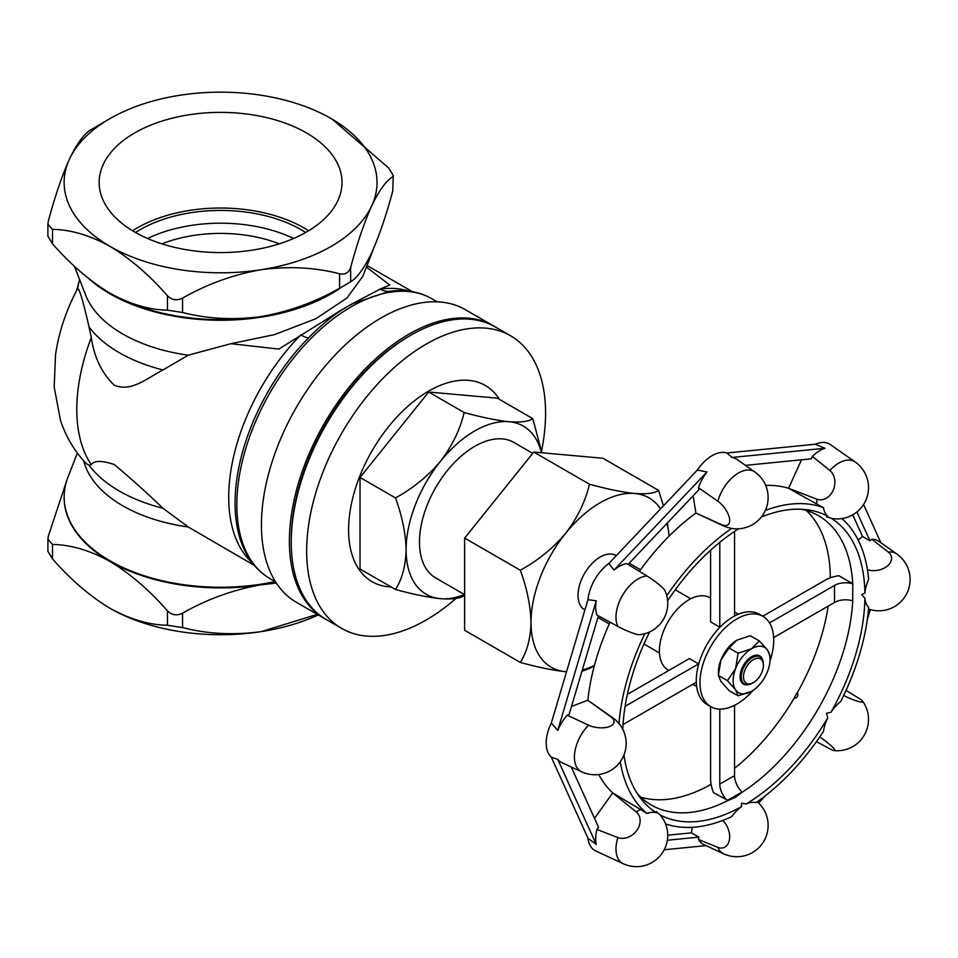 <?xml version="1.0" encoding="UTF-8"?>
<svg xmlns="http://www.w3.org/2000/svg" width="958" height="958" viewBox="0 0 958 958"><rect width="100%" height="100%" fill="white"/><g stroke="black" fill="none" stroke-linecap="round" stroke-linejoin="round"><path stroke-width="1.44" d="M753.443 659.583A14.083 8.131 120 0 0 743.48 676.827A14.083 8.131 120 0 0 753.443 682.575L752.329 683.21A15.639 9.029 -60 0 1 744.51 683.988A15.639 9.029 -60 0 1 742.115 671.45A15.639 9.029 -60 0 1 752.329 657.667A15.639 9.029 -60 0 1 760.149 656.889A15.639 9.029 -60 0 1 763.394 664.05L763.394 665.331A14.083 8.131 120 0 0 753.443 659.583M616.21 555.724L615.79 555.484A31.291 18.07 120 0 0 600.151 557.029A31.291 18.07 120 0 0 579.71 584.608A31.291 18.07 120 0 0 584.512 609.683L584.919 609.911M660.577 508.89A97.776 56.45 120 0 0 634.723 493.478A97.776 56.45 120 0 0 600.151 502.746A97.776 56.45 120 0 0 565.579 533.402A97.776 56.45 120 0 0 531.007 622.496A97.776 56.45 120 0 0 565.579 671.678A97.776 56.45 120 0 0 566.537 671.75M582.308 670.013A97.776 56.45 120 0 0 594.427 665.451M667.427 522.912L669.067 536.169A97.776 56.45 120 0 0 666.948 523.415M663.463 505.836L658.589 490.4C654.518 493.298 646.554 494.328 634.723 493.478C622.173 492.161 607.085 489.071 589.457 484.221C585.374 501.465 577.423 517.859 565.579 533.402C553.029 548.263 537.941 560.55 520.314 570.226L464.642 538.085L464.642 630.268L520.314 662.421C537.761 667.235 552.85 670.325 565.579 671.678M589.457 484.221L533.774 452.068L464.642 538.085M658.589 490.4L602.917 458.247L533.774 452.068M581.937 671.283L589.457 668.588L594.355 665.69M520.314 570.226C527.02 588.535 530.576 605.959 531.007 622.496C530.576 638.543 527.02 651.859 520.314 662.421M532.756 453.35L513.895 442.452A78.221 45.158 120 0 0 474.773 446.332A78.221 45.158 120 0 0 423.675 515.26A78.221 45.158 120 0 0 435.662 577.937L464.642 594.667M541.45 452.763A97.093 56.055 120 0 0 509.105 421.724A97.093 56.055 120 0 0 474.773 430.92A97.093 56.055 120 0 0 440.452 461.361A97.093 56.055 120 0 0 406.12 549.832A97.093 56.055 120 0 0 440.452 598.678A97.093 56.055 120 0 0 464.426 594.547M541.893 452.799L532.816 418.658C528.768 421.532 520.865 422.55 509.105 421.724C496.639 420.406 481.658 417.341 464.151 412.515C460.103 429.651 452.2 445.925 440.452 461.361C427.986 476.126 413.006 488.317 395.498 497.932L360.028 477.455L360.028 568.992L395.498 589.481C412.826 594.259 427.807 597.325 440.452 598.678C452.104 599.516 460.008 598.499 464.151 595.613M464.151 412.515L428.681 392.038L360.028 477.455M532.816 418.658L497.346 398.169L428.681 392.038M395.498 497.932C402.144 516.111 405.689 533.414 406.12 549.832C405.689 565.783 402.156 578.991 395.498 589.481M499.441 399.378A113.272 65.395 120 0 0 428.681 391.092A113.272 65.395 120 0 0 350.963 506.123A113.272 65.395 120 0 0 391.139 586.955M541.569 450.883A168.943 97.548 120 0 0 510.59 335.791A168.943 97.548 120 0 0 426.118 344.161A168.943 97.548 120 0 0 315.745 493.035A168.943 97.548 120 0 0 341.647 628.412A168.943 97.548 120 0 0 426.118 620.054A168.943 97.548 120 0 0 456.008 598.403M510.59 335.791L495.178 326.894A168.943 97.548 120 0 0 410.707 335.252A168.943 97.548 120 0 0 300.333 484.137A168.943 97.548 120 0 0 326.223 619.515L341.647 628.412M409.773 335.791A166.345 96.04 120 0 0 408.862 336.318A166.345 96.04 120 0 0 291.244 541.102M494.244 326.367A168.943 97.548 120 0 0 493.334 325.828A168.943 97.548 120 0 0 408.862 334.198A168.943 97.548 120 0 0 298.489 483.071A168.943 97.548 120 0 0 324.379 618.449A168.943 97.548 120 0 0 325.313 618.976M493.334 325.828L465.372 309.685A168.943 97.548 120 0 0 380.901 318.056A168.943 97.548 120 0 0 270.527 466.929A168.943 97.548 120 0 0 296.429 602.307L324.379 618.449M366.435 267.114L389.774 285.041L380.122 289.112A26.07 19.411 -97.9 0 0 389.211 291.364L352.448 303.746A159.555 92.124 120 0 0 347.538 306.464L342.629 309.422C331.24 316.787 319.864 326.307 308.464 337.982A160.884 92.89 120 0 0 244.817 550.73C250.9 563.076 259.402 572.453 270.336 578.848L275.557 581.865M355.167 302.345L347.538 306.464A159.555 92.124 120 0 0 342.629 309.422A26.07 19.399 -122.6 0 1 341.096 310.212L278.838 349.083L230.902 343.694L188.259 355.19A138.311 79.861 180 0 1 122.78 334.019A138.311 79.861 180 0 1 85.645 295.088L74.377 266.192M409.078 291.184A158.046 91.249 -60 0 0 380.122 289.112L351.646 304.117A26.07 9.939 -118.1 0 0 352.053 303.961M351.646 304.117L348.329 306.009M347.538 306.464L341.096 310.212M188.259 355.19L162.956 369.956C146.311 378.638 131.186 392.301 114.242 385.176C101.764 373.129 94.112 357.238 91.309 337.503A158.046 91.249 120 0 0 91.309 464.69C94.112 460.439 101.752 460.379 114.242 464.51C130.623 478.222 146.861 492.819 162.956 508.267L188.259 526.984A138.311 79.861 180 0 1 122.78 505.8A138.311 79.861 180 0 1 84.232 462.75L83.657 460.786M275.078 581.59A156.429 90.315 180 0 1 109.978 560.801A156.429 90.315 180 0 1 64.162 496.939A156.429 90.315 180 0 1 67.982 477.096L77.358 453.062M188.259 526.984L254.373 565.448M374.099 247.296A156.429 90.315 180 0 1 373.201 249.787A156.429 90.315 180 0 1 367.872 260.372M341.515 287.232A156.429 90.315 180 0 1 109.978 293.807A156.429 90.315 180 0 1 89.25 279.006M373.201 249.787L362.819 276.371L346.832 298.106L315.745 318.774L274.455 334.629L230.902 343.694M91.309 464.69L89.01 465.205L86.208 463.54C74.329 450.967 65.743 436.489 60.438 420.131L54.199 387.104L55.492 355.011C58.797 332.163 66.15 310.129 77.514 288.897L77.754 288.49C79.634 289.316 83.394 302.117 89.01 326.894L91.309 337.503M275.688 582.093A156.429 90.315 180 0 1 109.978 561.424A156.429 90.315 180 0 1 64.162 497.561A156.429 90.315 180 0 1 64.162 497.25M64.162 495.993A156.441 90.327 0 0 0 109.966 561.436A156.441 90.327 0 0 0 261.079 584.811A156.441 90.327 0 0 0 275.7 582.093M109.966 293.184A156.441 90.327 0 0 0 261.079 316.559C233.728 320.271 207.551 318.918 182.559 312.488L167.446 310.152C149.244 309.913 130.084 304.261 109.966 293.184C89.812 281.005 70.653 264.54 52.486 243.787L47.9 236.219L47.9 224.16L52.486 229.381L52.486 243.787M392.744 191.145L393.271 175.577L392.744 191.145C386.146 215.562 379.14 236.075 371.704 252.696C364.375 267.965 357.358 277.676 350.664 281.808L331.217 293.184A156.441 90.327 180 0 1 261.079 316.559C288.837 311.673 315.002 302.225 339.599 288.202L339.599 273.796C315.002 267.378 288.837 266.025 261.079 269.725C233.728 274.479 207.551 283.927 182.559 298.082L182.559 312.488M346.616 284.286L339.599 288.202M47.9 224.16L48.439 220.651C55.025 196.234 62.03 175.721 69.467 159.1C76.808 143.832 83.813 134.12 90.507 129.989L109.966 118.612A156.441 90.327 180 0 1 180.092 95.237A156.441 90.327 180 0 1 331.205 118.612A156.441 90.327 180 0 1 371.704 205.862A156.441 90.327 180 0 1 261.079 269.725A156.441 90.327 0 0 1 109.966 246.35A156.441 90.327 180 0 1 69.467 159.1A156.441 90.327 180 0 1 109.966 118.612M134.731 232.052A121.427 70.102 0 0 0 265.869 247.523A121.427 70.102 0 0 0 341.982 183.96A121.427 70.102 0 0 0 306.452 132.911A121.427 70.102 0 0 0 172.931 118.002A121.427 70.102 0 0 0 99.189 183.96A121.427 70.102 0 0 0 134.731 232.052M308.596 230.782A117.99 68.126 0 0 0 304.021 227.98A117.99 68.126 0 0 0 132.575 230.782M392.744 176.739C386.146 180.715 379.14 190.426 371.704 205.862C364.375 222.172 357.358 242.685 350.664 267.402L350.664 281.808M393.271 175.577L388.697 168.009L332.246 119.223M339.599 273.796C345.239 274.862 348.928 272.731 350.664 267.402M167.446 310.152L167.446 295.747C149.244 274.97 130.084 258.504 109.966 246.35C89.812 235.261 70.653 229.597 52.486 229.381M167.446 295.747C171.769 300.129 176.799 300.92 182.559 298.082M67.072 479.599L48.439 535.738L47.9 539.246L52.486 544.467C70.653 544.683 89.812 550.347 109.966 561.436C130.084 573.591 149.244 590.056 167.446 610.833C171.769 615.216 176.799 615.994 182.559 613.168C207.156 599.145 233.321 589.697 261.079 584.811L276.347 583.099M52.486 544.467L52.486 558.873C70.653 579.626 89.812 596.092 109.966 608.27A156.441 90.327 0 0 0 261.079 631.645L317.337 614.377M318.307 614.94A156.441 90.327 180 0 1 261.079 631.645C233.321 635.346 207.156 633.992 182.559 627.574L167.446 625.239L167.446 610.833M52.486 558.873L47.9 551.305L47.9 539.246M109.966 608.27C130.084 619.347 149.244 624.999 167.446 625.239M305.686 232.495A113.846 65.731 0 0 0 301.087 229.681A113.846 65.731 0 0 0 135.497 232.495M293.603 238.494A113.846 65.731 0 0 0 147.58 238.494M161.878 243.847A104.302 60.21 180 0 1 279.293 243.847M252.253 562.813A158.046 91.249 -60 0 1 300.812 334.905A26.07 8.73 -135.4 0 0 308.464 337.982M752.329 683.21L753.443 682.575A14.083 8.131 120 0 0 763.394 665.331M698.298 665.606A41.721 24.082 -60 0 1 698.61 663.894L689.389 658.565L627.346 694.394M710.585 550.215L710.585 621.874L719.793 627.191A41.721 24.082 -60 0 1 721.123 626.065M668.864 670.42L668.049 669.953A41.721 24.082 -60 0 1 661.655 636.519A41.721 24.082 -60 0 1 688.91 599.756A41.721 24.082 -60 0 1 709.77 597.696L710.585 598.163M801.606 509.261A167.075 96.459 -60 0 1 818.383 515.655A167.075 96.459 -60 0 1 852.788 584.368L852.704 600.762L852.788 584.368M852.704 583.721L838.825 575.722A28.68 16.561 0 0 0 825.293 580.105L762.724 616.234M852.788 600.139A167.075 96.459 -60 0 1 741.672 792.589L735.469 797.367L728.008 800.481A167.075 96.459 -60 0 1 651.308 805.031A167.075 96.459 -60 0 1 637.381 793.703M734.546 705.327L734.546 775.609A15.639 9.029 -120 0 0 742.007 791.991L741.672 792.589M828.191 606.103A167.075 96.459 -60 0 1 797.355 692.646C798.601 695.891 797.499 697.783 794.074 698.334A167.075 96.459 -60 0 1 734.546 768.316M831.125 577.506L830.311 576.393A167.075 96.459 -60 0 0 806.289 510.458M761.359 517.021A171.278 98.89 -60 0 1 806.971 509.728A171.278 98.89 -60 0 1 827.832 516.29L826.515 516.781L831.029 518.146A171.278 98.89 -60 0 1 864.894 592.99A29.698 17.148 -60 0 1 868.643 579.422A177.374 102.41 -60 0 0 841.831 518.577M864.894 598.223A171.278 98.89 -60 0 1 831.029 712.177A29.698 17.148 120 0 1 840.669 701.603A177.374 102.41 -60 0 0 868.643 607.468A29.698 17.148 -60 0 1 864.894 598.223L861.757 594.678L864.894 592.99M831.029 712.177L826.515 713.279L827.832 717.722A171.278 98.89 -60 0 1 746.066 804.037A29.698 17.148 -60 0 1 755.946 802.648A177.374 102.41 -60 0 0 823.485 731.361A29.698 17.148 120 0 1 827.832 717.722M665.559 823.88A177.374 102.41 -60 0 0 731.661 816.671A29.698 17.148 -60 0 1 741.54 806.648L741.444 803.091L746.066 804.037M754.82 471.959A31.291 31.291 0 0 1 732.846 528.6A29.698 17.148 -60 0 1 731.661 528.385L727.541 527.451A31.291 31.291 0 0 1 723.649 525.942A31.207 18.022 -60 0 1 721.614 524.697A16.07 7.592 -127.7 0 0 729.505 518.613A16.07 7.592 -127.7 0 0 717.841 501.238A31.207 18.022 -60 0 1 738.438 473.012A31.207 18.022 -60 0 1 754.82 471.959L736.906 459.385A33.147 19.136 -60 0 0 732.068 457.469L825.018 448.26A33.147 19.136 120 0 0 812.372 456.343L829.856 470.45A31.207 18.022 -60 0 1 854.428 461.516A31.207 18.022 -60 0 1 855.207 462.019L830.311 444.548A33.901 19.567 -60 0 0 815.414 444.225L825.018 448.26M831.029 518.146A29.698 17.148 120 0 0 833.232 518.661A31.291 31.291 0 0 0 855.207 462.019M867.433 569.747A16.07 10.706 -9.1 0 0 887.539 565.891A16.07 10.706 -9.1 0 0 888.317 552.107A31.207 18.022 -60 0 1 896.784 553.928A31.291 31.291 0 0 1 881.815 610.677A16.07 7.592 -172.3 0 1 868.499 609.072M846.046 690.383L858.991 698.382A16.07 2.203 24.4 0 1 862.667 701.244A16.07 2.203 24.4 0 1 843.651 695.508M816.455 741.636L829.856 748.845A16.07 2.203 -144.4 0 0 834.178 750.593A16.07 2.203 -144.4 0 0 819.701 737.001M640.758 797.164A167.075 96.459 -60 0 0 709.878 784.997L711.243 785.141M709.363 785.273A33.901 19.567 -60 0 1 711.064 784.135M757.275 801.726A16.07 7.592 52.3 0 1 765.322 812.468A31.291 31.291 0 0 1 723.649 853.806L723.649 853.806A31.207 18.022 -60 0 1 717.841 847.387A16.07 10.706 -110.9 0 0 729.397 839.807A16.07 10.706 -110.9 0 0 722.679 820.479M617.886 837.579L596.93 829.484A33.147 19.136 120 0 0 595.696 838.897A33.147 19.136 120 0 0 596.259 844.477L587.961 838.178A33.901 19.567 -60 0 0 595.696 850.92L623.275 863.745A31.207 18.022 -60 0 1 622.449 863.326A31.207 18.022 -60 0 1 615.982 849.039A31.207 18.022 -60 0 1 617.886 837.579A16.07 12.945 -43.6 0 0 636.842 830.406A16.07 12.945 -43.6 0 0 636.256 811.941A31.207 18.022 -60 0 1 640.591 809.522L612.761 792.949L636.256 811.941M623.275 863.745A31.291 31.291 0 0 0 661.331 816.396A29.698 17.148 120 0 0 659.787 814.743L656.362 811.522L656.577 812.899A29.698 17.148 120 0 0 646.949 813.45L640.591 809.522M571.483 706.465L587.769 700.262A177.374 102.41 120 0 0 587.769 700.262A33.901 19.567 -60 0 1 587.829 700.286L610.749 716.716A31.207 18.022 -60 0 1 612.857 717.853L587.829 700.286A177.374 102.41 -60 0 1 610.054 622.197M612.857 717.853A31.291 31.291 0 0 1 616.102 720.464L618.976 723.565A29.698 17.148 -60 0 1 619.754 724.487A31.291 31.291 0 0 1 581.686 771.837L581.686 771.837A31.207 18.022 -60 0 1 574.405 757.119A31.207 18.022 -60 0 1 588.559 725.17A16.07 7.592 7.7 0 0 609.432 726.583A16.07 7.592 7.7 0 0 610.749 716.716M647.021 575.998A16.07 2.203 35.6 0 1 664.948 590.619A31.291 31.291 0 0 1 639.513 634.675A16.07 2.203 -155.6 0 1 617.886 626.46A31.207 18.022 -60 0 1 622.449 595.457A31.207 18.022 -60 0 1 638.052 578.979A31.207 18.022 -60 0 1 647.021 575.998L626.652 563.567A33.147 19.136 120 0 0 619.131 566.477A33.147 19.136 120 0 0 614.006 570.082L608.869 563.472L697.352 470.055A33.901 19.567 -60 0 1 726.918 452.99L732.068 457.469M581.686 771.837L561.843 762.616A33.147 19.136 -60 0 1 557.76 759.371L551.305 757.167A33.901 19.567 -60 0 1 551.305 723.027L587.961 599.684A33.901 19.567 -60 0 1 608.869 563.472M587.961 599.684L596.259 600.822A33.147 19.136 120 0 0 596.93 615.036L617.886 626.46M551.305 723.027L557.76 730.391A33.147 19.136 -60 0 1 567.172 715.183L569.112 714.44L598.403 615.85M588.559 725.17L567.172 715.183M612.761 792.949L612.701 792.913A33.901 19.567 -60 0 1 612.713 792.901L612.761 792.949A177.374 102.41 -60 0 1 598.738 774.507M717.841 847.387L698.502 839.531L698.825 837.112L691.448 832.849L667.75 835.196M723.649 853.806L703.807 844.573A33.147 19.136 -60 0 1 698.502 839.531M793.631 699.077A33.901 19.567 -60 0 1 797.786 691.892M896.784 553.928L878.881 541.354A33.147 19.136 -60 0 0 871.852 539.27L888.317 552.107M830.167 577.854A33.901 19.567 -60 0 1 830.299 575.818M765.67 485.395A177.374 102.41 -60 0 1 788.638 488.317L816.911 504.136A31.207 18.022 -60 0 1 816.827 499.166L788.578 488.281A33.901 19.567 -60 0 1 788.578 488.281L801.499 459.804M816.827 499.166A16.07 12.945 -76.4 0 0 833.113 490.448A16.07 12.945 -76.4 0 0 829.856 470.45M816.911 504.136L823.485 507.668A29.698 17.148 120 0 0 827.832 516.29M721.614 524.697L695.867 513.021A177.374 102.41 120 0 0 695.867 513.021A33.901 19.567 -60 0 0 695.927 513.057L723.649 525.942M628.089 564.442L698.825 489.766L698.502 487.718A33.147 19.136 -60 0 1 706.968 471.959L697.352 470.055M698.502 487.718L717.841 501.238M726.918 452.99L815.414 444.225M587.961 838.178L551.305 757.167M612.701 792.913L594.499 818.336M692.203 827.317L691.448 832.849M852.728 514.805L862.547 536.516L858.117 539.929M693.113 495.801L695.927 513.057A177.374 102.41 -60 0 0 639.405 571.339M741.54 806.648A171.278 98.89 -60 0 1 659.787 814.743M656.577 812.899A171.278 98.89 -60 0 1 640.483 798.122A171.278 98.89 -60 0 1 623.969 754.964M622.808 729.361A171.278 98.89 -60 0 1 649.656 631.909M667.63 600.786A171.278 98.89 -60 0 1 738.594 528.816M728.008 800.481L713.554 792.709A28.68 16.561 60 0 1 710.585 778.806L710.585 706.549M765.382 510.398A177.374 102.41 -60 0 1 823.485 507.668M618.976 723.565A177.374 102.41 -60 0 1 644.842 633.681M666.756 595.72A177.374 102.41 -60 0 1 731.661 528.385M646.949 813.45A177.374 102.41 -60 0 1 620.257 761.766M719.793 627.191L719.793 542.312M734.546 616.018L734.546 531.427M769.537 622.94L834.514 585.422A15.639 9.029 180 0 1 852.44 583.697M773.645 637.597L834.514 602.462A15.639 9.029 180 0 1 852.44 600.726M719.793 709.1L719.793 784.123A15.639 9.029 -120 0 0 727.254 800.505L727.421 800.72M742.007 791.991L727.254 800.505M696.31 682.252L623.047 724.547M698.61 663.894L625.095 706.333M745.42 465.36L811.234 458.846L812.372 456.343M862.547 536.516L869.924 540.767L871.852 539.27M596.93 829.484L598.534 827.257L571.267 766.987M614.006 570.082L706.968 471.959M863.577 504.507L880.893 542.767M869.924 540.767L856.883 511.967M870.271 609.623L867.277 619.694M846.704 688.922L846.237 690.502M816.647 741.743L815.521 742.941M765.861 795.356L758.628 802.984M706.046 845.615L664.253 849.758M667.367 840.226L698.825 837.112M596.259 844.477L557.76 759.371M557.76 730.391L596.259 600.822M769.981 661.068A52.151 30.105 120 0 0 762.915 616.341A52.151 30.105 120 0 0 736.846 618.916A52.151 30.105 120 0 0 702.777 664.876A52.151 30.105 120 0 0 710.776 706.657A52.151 30.105 120 0 0 736.846 704.082A52.151 30.105 120 0 0 753.036 690.407M762.915 616.341L759.227 614.21A52.151 30.105 120 0 0 733.157 616.796A52.151 30.105 120 0 0 699.089 662.744A52.151 30.105 120 0 0 707.088 704.537L710.776 706.657M762.652 659.87A16.298 9.412 120 0 0 759.742 655.907A16.298 9.412 120 0 0 751.599 656.709A16.298 9.412 120 0 0 740.953 671.067A16.298 9.412 120 0 0 743.444 684.132A16.298 9.412 120 0 0 748.342 684.659M759.383 640.938L751.599 648.722L738.103 653.224L729.05 648.003L720.883 660.074L718.404 675.438L720.883 681.366L729.05 690.586L738.103 695.807L751.599 691.305A26.07 15.053 120 0 0 767.562 671.438A26.07 15.053 120 0 0 770.028 659.367A26.07 15.053 120 0 0 767.562 650.147L759.383 640.938L750.342 635.717L736.846 640.207L729.05 648.003M738.103 653.224L735.624 668.588L727.457 680.659L718.404 675.438L718.404 672.145A26.07 15.053 -60 0 1 720.883 660.074A26.07 15.053 120 0 1 736.846 640.207M727.457 680.659L735.624 689.88L738.103 695.807M770.028 659.367L770.028 656.074L767.562 650.147A26.07 15.053 120 0 0 751.599 648.722A26.07 15.053 120 0 0 735.624 668.588A26.07 15.053 120 0 0 735.624 689.88A26.07 15.053 120 0 0 751.599 691.305M389.211 291.364A160.884 92.89 120 0 1 394.9 290.777C408.635 289.867 421.005 292.549 432.01 298.812A161.686 93.345 120 0 0 351.167 306.823A161.686 93.345 120 0 0 245.547 449.29A161.686 93.345 120 0 0 270.336 578.848M162.956 508.267A143.185 82.663 180 0 1 119.343 491.047A143.185 82.663 180 0 1 89.01 465.205M162.956 369.956A143.185 82.663 180 0 1 119.343 352.736A143.185 82.663 180 0 1 89.01 326.894M77.754 288.49A143.185 82.663 180 0 1 79.43 280.395L79.646 279.688M182.559 613.168L182.559 627.574M834.514 585.422L834.514 602.462M734.546 775.609L719.793 784.123M744.51 683.988L741.492 682.252M659.463 652.961L643.968 644.004M609.252 623.969L597.936 617.431M432.01 298.812L437.231 301.83M367.058 265.51L412.419 291.699M64.162 496.939L64.162 497.561M76.436 290.933L79.49 280.215M690.754 598.762L675.258 589.817M640.543 569.77L629.226 563.232M760.149 656.889L757.131 655.152M696.658 686.467L692.826 684.263M834.178 750.593A31.291 31.291 0 0 0 862.667 701.244M738.367 614.21L734.546 612.006"/></g></svg>
